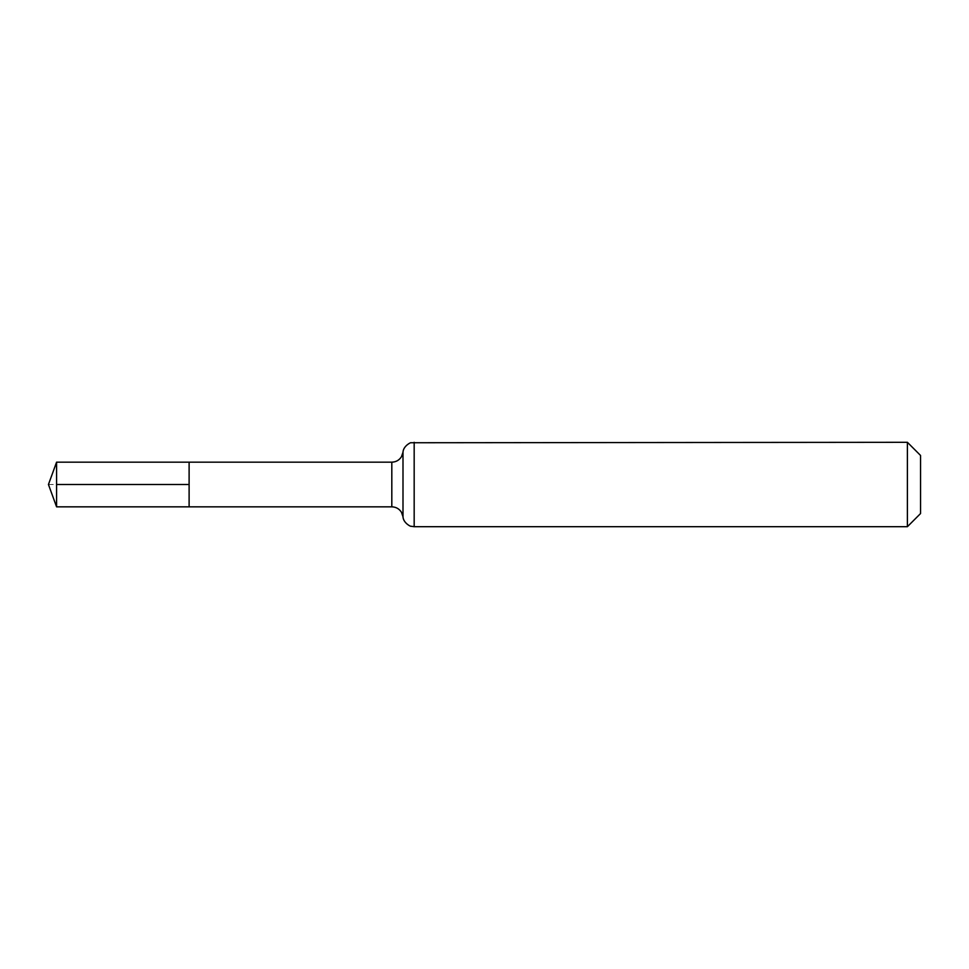<?xml version="1.0" encoding="UTF-8"?>
<svg xmlns="http://www.w3.org/2000/svg" width="969" height="969" viewBox="0 0 969 969"><rect width="100%" height="100%" fill="white"/><g stroke="black" fill="none" stroke-linecap="round" stroke-linejoin="round"><path stroke-width="0.73" stroke-dasharray="4.84 3.63" d="M189.112 484.5L189.112 462.165L189.112 484.5M920.55 455.454L920.55 513.546M907.396 442.3L907.396 526.7M56.577 506.835L56.577 462.165M48.45 484.5L56.577 484.5M391.815 462.165L391.815 506.835M414.175 442.3L414.175 526.7M402.995 452.232L402.995 516.768"/><path stroke-width="1.45" d="M189.112 462.165L189.112 506.835L189.112 462.165L56.577 462.165L56.577 506.835L391.815 506.835L391.815 462.165L189.112 462.165M907.396 442.3L907.396 526.7L920.55 513.546L920.55 455.454L907.396 442.3L411.026 442.748C411.256 442.046 403.261 445.897 402.995 452.232L401.481 456.69C399.216 460.214 395.994 462.043 391.815 462.165M189.112 484.5L56.577 484.5M907.396 526.7L414.175 526.7L414.175 442.3M414.175 526.7L411.026 526.252C411.256 526.954 403.261 523.103 402.995 516.768L402.995 452.232M402.995 516.768L401.481 512.31C399.216 508.786 395.994 506.957 391.815 506.835M56.577 462.165L48.45 484.5L56.577 506.835"/></g></svg>
